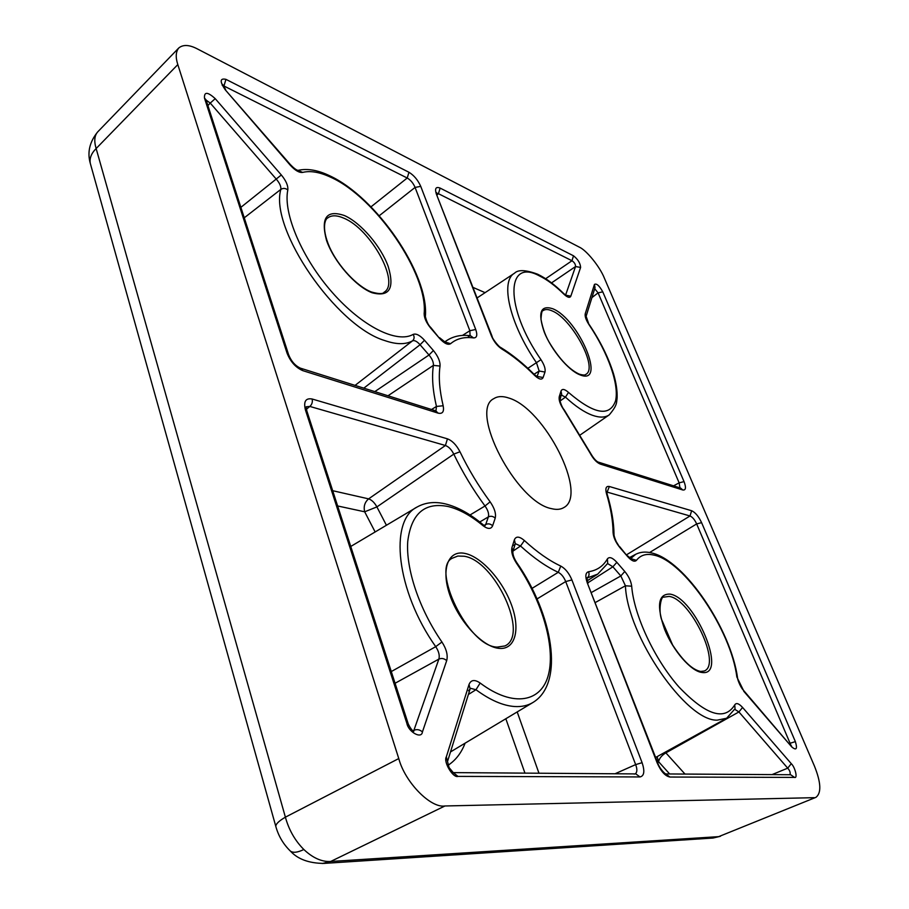<?xml version="1.0" encoding="UTF-8"?>
<svg xmlns="http://www.w3.org/2000/svg" width="909" height="909" viewBox="0 0 909 909"><rect width="100%" height="100%" fill="white"/><g stroke="black" fill="none" stroke-linecap="round" stroke-linejoin="round"><path stroke-width="1.36" d="M551.558 508.654C516.414 502.438 468.646 410.413 493.803 398.653C497.689 396.131 502.7 395.926 508.847 398.04C544.514 408.391 588.566 494.848 563.819 507.574C560.592 509.529 556.513 509.892 551.558 508.654M97.82 131.782L97.74 131.862C94.456 135.521 93.922 141.077 96.138 148.542L285.392 817.168C288.892 829.894 295.039 840.677 303.845 849.506C312.798 857.96 321.741 861.948 330.66 861.482L322.309 863.505M711.883 838.121L718.678 836.644L815.975 797.318C821.566 792.943 821.032 782.467 814.362 765.889L604.428 278.279C600.042 266.973 586.441 250.111 579.181 247.066L197.639 49.052C189.481 44.723 183.186 44.359 178.778 47.972C175.755 51.745 175.426 57.29 177.812 64.584L96.138 148.542C91.32 153.371 89.377 158.302 90.286 163.347L90.741 164.972M290.085 165.006L290.346 164.574C293.743 168.108 296.266 170.028 297.936 170.369L302.64 172.415C299.209 172.892 295.027 170.426 290.085 165.006L225.227 89.775C219.637 81.458 219.864 77.981 225.943 79.356L223.955 86.003L223.046 85.571M560.467 396.267L561.717 394.654L561.012 391.063C562.126 388.563 564.625 389.018 568.5 392.415C594.088 414.334 609.769 417.14 615.541 400.846C619.415 384.723 608.076 352.942 589.066 324.763C586.01 320.002 584.726 316.343 585.237 313.764L594.441 284.426C596.531 283.176 599.315 285.653 602.781 291.857L598.088 292.846L594.702 288.71M630.71 558.603L636.47 560.319C634.607 562.194 631.675 560.967 627.676 556.603L619.858 547.548C615.666 542.332 613.405 537.31 613.075 532.481L614.018 534.719C613.916 536.299 616.575 542.843 616.779 542.503L619.858 547.548M789.978 774.729C790.591 772.718 789.841 770.537 787.717 768.162L738.915 711.94L665.922 752.834C661.843 755.265 659.4 758.22 658.571 761.685L657.127 756.629M391.279 671.569L435.718 646.663L441.933 642.015C446.478 649.049 448.057 655.264 446.694 660.661C444.262 658.457 441.66 657.934 438.865 659.105C439.854 655.48 438.808 651.344 435.718 646.663C396.142 590.782 388.95 520.652 416.981 507.086L350.749 546.468M355.067 385.393L412.504 340.852C405.562 344.704 396.279 344.591 384.666 340.534C336.535 326.342 269.314 228.932 280.836 189.39L244.26 217.808M287.062 353.181L288.562 354.555C291.13 361.123 295.084 365.657 300.402 368.156L302.833 370.656C295.777 367.622 290.516 361.805 287.062 353.181L204.48 98.07C204.093 91.593 207.672 91.798 215.228 98.661L210.24 103.081L206.116 100.092M527.868 368.304L540.98 359.691C544.332 364.895 545.661 369.02 544.98 372.054L543.116 377.508C541.798 380.144 538.969 379.439 534.628 375.406L534.31 374.497C523.107 363.327 511.926 354.317 500.745 347.488M565.716 295.175L570.807 296.186C569.829 298.197 567.546 297.538 563.944 294.209C555.194 285.642 546.945 279.495 539.196 275.768C505.995 257.77 504.484 307.162 540.98 359.691M501.677 348.897C497.291 345.92 493.848 341.523 491.349 335.716L492.155 336.512C491.996 338.273 498.802 346.852 500.484 347.329L501.677 348.897C512.562 355.521 523.55 364.361 534.628 375.406M215.228 98.661L281.324 174.971C286.085 180.755 288.244 185.731 287.812 189.924C282.915 213.285 302.061 258.247 332.239 292.414C362.35 326.717 397.051 343.67 413.175 334.398C416.129 333.273 419.901 335.239 424.514 340.273L433.411 350.533C438.093 356.305 440.297 361.475 440.036 366.066C438.456 377.008 439.502 390.245 443.16 405.755C444.274 411.663 442.592 414.118 438.115 413.141L302.833 370.656M446.694 660.661L422.424 731.927C421.685 739.369 408.482 732.109 406.846 723.291L305.435 409.959C303.401 401.551 305.617 397.892 312.094 398.994L447.444 438.842C452.273 440.695 456.454 445.001 459.977 451.762C468.351 469.158 478.407 485.849 490.133 501.836C494.553 508.267 496.246 513.71 495.212 518.175L492.621 525.777C491.019 529.356 487.747 529.277 482.804 525.516C470.828 515.596 459.284 509.267 448.171 506.529C424.798 501.882 411.322 513.471 407.755 541.298C405.709 568.579 419.072 608.905 441.933 642.015M588.532 571.738C596.94 570.488 603.224 566.216 607.405 558.899C609.348 556.467 612.484 557.603 616.847 562.307L624.778 571.477C628.744 576.306 631.039 581.215 631.687 586.203C633.88 614.961 654.355 659.139 678.909 686.943C706.009 715.235 724.621 721.223 734.722 704.929C736.21 702.555 738.835 703.396 742.585 707.463L791.284 763.685C795.114 767.162 797.909 778.718 794.568 777.411L669.91 777.036C665.195 776.104 660.957 771.411 657.184 762.946L587.305 582.908C585.032 576.374 585.441 572.647 588.532 571.738C589.555 574.34 589.055 576.431 587.044 578.01L586.873 578.113M468.533 690.76L470.123 688.897L469.01 684.534C470.953 679.784 474.668 679.296 480.157 683.034C513.471 708.066 542.003 702.214 548.65 673.887C555.433 645.595 541.571 599.849 516.551 563.307C512.54 557.069 511.017 551.797 511.972 547.513L512.881 551.547C512.687 554.604 514.017 558.342 516.857 562.762L516.551 563.307M511.972 547.513L514.392 539.776C516.051 536.037 519.391 536.287 524.402 540.537L520.539 546.014L513.028 551.081M524.402 540.537C537.162 552.217 549.286 560.728 560.773 566.068C565.364 568.591 569.079 573.215 571.909 579.931L565.705 581.555C563.864 577.033 561.387 573.954 558.262 572.306C546.366 566.841 533.788 558.081 520.539 546.014L515.608 543.787M736.835 676.944L737.619 678.375C737.472 679.421 740.63 687.681 743.369 690.17L736.835 676.944C731.018 630.062 684.102 560.955 653.832 555.092C646.344 553.342 640.55 555.092 636.47 560.319M613.075 532.481C612.95 520.88 610.768 507.961 606.508 493.723C605.121 488.292 606.076 485.895 609.371 486.508L606.848 492.746M590.066 453.023L590.566 453.239C593.338 458.011 595.827 460.931 598.02 462.022L600.27 464.067C596.622 462.556 593.225 458.875 590.066 453.023L563.944 410.039C560.16 404.482 558.603 400.005 559.262 396.631L561.012 391.063M225.943 79.356L408.959 172.267C413.981 175.335 417.901 180.039 420.742 186.368L475.714 329.478C477.645 335.137 476.907 337.943 473.509 337.909C464.238 336.671 456.613 338.603 450.625 343.682C447.989 345.295 444.262 343.488 439.433 338.25L430.707 328.115C426.355 322.786 424.173 317.945 424.151 313.594C428.094 274.2 375.803 197.446 330.91 177.335C319.866 172.131 310.446 170.494 302.64 172.415M303.845 849.506C297.641 852.517 293.164 853.051 290.425 851.119C283.358 844.279 278.495 836.064 275.813 826.474L275.813 826.474C275.734 824.043 278.927 820.941 285.392 817.168L398.767 758.561L177.812 64.584M398.767 758.561C404.959 782.229 430.718 808.442 444.944 805.976L330.66 861.482L718.678 836.644L815.975 797.318M814.169 797.67L444.944 805.976M97.672 131.93C89.616 141.884 87.15 152.348 90.286 163.347L276.029 827.213M720.439 836.28L713.042 838.041L323.774 863.414C308.901 863.266 297.777 859.164 290.425 851.119L289.585 850.301M420.742 186.368L415.083 187.424C413.254 183.141 410.629 180.005 407.221 178.016L223.955 86.003L223.5 86.491M470.089 335.751L469.851 330.728L415.083 187.424L379.235 215.74M475.714 329.478L469.851 330.728L462.465 335.432M468.351 336.341L470.532 335.751L473.509 337.909M444.967 342.023L450.625 343.682M430.821 327.547L439.433 338.25M424.151 313.594L425.367 316.627C426.685 321.809 428.48 325.433 430.764 327.49L430.707 328.115M225.227 89.775L290.346 164.574M408.959 172.267L407.221 178.016L370.986 206.854M568.5 392.415L565.466 397.131L560.08 400.994M580.487 434.763L609.28 414.845C605.212 417.651 599.633 417.81 592.52 415.311C584.442 412.368 575.42 406.312 565.466 397.131L561.557 395.188M679.943 487.86L679.137 482.849L598.088 292.846L591.929 297.607M602.781 291.857L684.034 481.622L679.137 482.849L673.535 485.838M678.273 488.406L680.636 488.076L682.795 489.985L600.27 464.067M559.262 396.631L560.001 400.21C559.728 400.63 561.944 407.596 564.091 409.675L563.944 410.039M561.035 395.415L560.092 399.869M589.066 324.763L585.237 313.764M594.441 284.426L595.02 287.664L585.964 316.775M609.371 486.508L691.647 510.733C695.283 512.381 698.601 516.357 701.6 522.652L696.658 523.925C694.715 519.687 692.499 517.039 690.011 515.982L607.598 492.235M791 745.425L696.658 523.925L649.594 552.524M701.6 522.652L795.364 741.619L789.33 743.494M743.494 690.306L791.705 746.88L743.698 691.204M619.768 546.764L627.676 556.603M606.508 493.723L607.292 494.655C611.609 509.085 613.859 522.323 614.018 534.367M691.647 510.733L690.011 515.982L626.642 554.74M532.038 588.384L558.262 572.306L560.773 566.068M516.891 562.796C552.445 613.893 565.182 682.864 532.992 702.452C527.799 705.6 521.641 706.952 514.551 706.52C502.882 705.679 490.031 700.089 475.975 689.726L468.385 694.487M480.157 683.034L475.975 689.726L470.567 688.306M635.448 773.752C637.254 772.082 637.323 769.037 635.652 764.605L565.705 581.555L537.037 598.94M571.909 579.931L642.106 762.685L635.652 764.605L615.348 773.627M634.187 774.104L635.641 773.764L639.981 776.945L457.954 776.4C452.989 778.274 443.115 761.651 446.342 756.845L469.01 684.534M446.342 756.845L449.08 767.582L453.284 772.616L457.954 776.4M470.123 688.897L447.705 760.935M514.392 539.776L515.301 543.787L513.858 545.548M734.722 704.929L735.051 708.884L733.654 710.281M742.585 707.463L738.915 711.94L734.813 709.361M772.025 774.616L787.717 768.162L791.284 763.685M665.979 773.945L790.648 774.729L794.568 777.411M657.184 762.946L657.866 763.23C658.98 767.332 664.059 773.298 665.752 773.934L669.91 777.036M631.687 586.203L625.426 585.782L595.44 602.451M655.628 757.458L726.632 718.246L717.269 720.144C686.204 721.462 627.233 635.539 625.426 585.782L620.836 575.954L612.882 566.796L607.814 563.671M607.405 558.899L607.712 563.421L606.576 564.557M616.847 562.307L612.882 566.796L587.828 582.851M624.778 571.477L620.836 575.954L591.543 592.418M470.033 514.983L485.008 505.995C472.85 489.428 462.442 472.135 453.784 454.114L376.894 506.915C374.542 502.632 371.781 499.95 368.611 498.871L445.41 445.501L309.844 406.437L306.322 406.743M386.427 525.266L376.894 506.915L364.679 511.801C363.407 506.552 364.714 502.245 368.611 498.871L332.683 490.701M413.584 731.211L438.865 659.105L395.074 683.273M484.974 525.675L485.736 524.482C488.224 523.357 490.519 523.789 492.621 525.777M484.202 525.345L485.736 524.482L488.372 516.891C489.133 513.88 488.019 510.256 485.008 505.995L490.133 501.836M459.977 451.762L453.784 454.114C451.478 449.557 448.694 446.683 445.41 445.501L447.444 438.842M479.77 521.993L488.372 516.891C490.849 515.767 493.121 516.187 495.212 518.175M445.717 503.984C457.67 507.029 469.805 513.676 482.122 523.902L482.804 525.516M422.424 731.927C419.822 729.632 417.049 729.063 414.095 730.234L412.902 730.779M406.846 723.291L408.255 723.939C410.323 728.211 412.175 730.677 413.788 731.336L413.072 731.552M305.435 409.959L306.935 411.232L408.198 723.78M312.094 398.994C312.787 401.937 312.037 404.414 309.844 406.437L306.401 409.232M287.812 189.924C285.471 188.14 283.154 187.958 280.836 189.39C281.176 186.572 279.745 183.243 276.518 179.414L210.24 103.081L207.9 105.592M431.502 409.504L436.456 406.448L443.16 405.755M435.956 410.913L436.456 406.448C432.718 390.381 431.695 376.69 433.4 365.373L387.984 395.779M440.036 366.066L433.4 365.373C433.638 362.282 432.173 358.828 428.991 355.01L433.411 350.533M374.792 391.62L428.991 355.01L420.072 344.75C417.038 341.364 414.515 340.068 412.504 340.852C414.379 339.057 414.595 336.909 413.175 334.398M363.805 388.154L420.072 344.75L424.514 340.273M433.059 411.357L435.741 410.834L438.115 413.141M288.562 354.555L206.036 99.831L204.48 98.07M281.324 174.971L240.874 207.343M491.349 335.716L436.422 194.219C434.593 188.458 435.831 186.413 440.138 188.095L438.445 193.697L436.672 193.208M536.969 376.656L539.162 371.02L536.503 362.782C509.699 323.877 499.973 281.131 514.46 273.245L477.168 297.891M565.591 295.095L575.533 266.553C575.59 264.292 574.408 262.36 571.977 260.747L438.445 193.697L437.138 194.81M440.138 188.095L573.499 255.793L571.977 260.747L545.661 278.722M551.536 282.892L575.533 266.553L580.612 267.416L570.807 296.186M537.992 274.382C546.184 278.37 554.717 284.722 563.614 293.448L563.944 294.209M534.06 374.247L539.162 371.02L544.98 372.054M537.264 376.474L543.116 377.508M436.422 194.219L492.099 336.33M657.843 763.14L587.305 582.908M630.664 558.581L635.709 554.285L629.38 557.637M465.101 743.176C461.386 752.891 455.716 760.254 448.103 765.253M685 774.07L665.229 752.152M669.66 773.968L658.571 761.685L657.775 762.969M669.126 596.406L663.309 597.202C661.582 596.213 658.207 608.246 661.309 618.87L672.603 644.958C683.091 661.025 692.453 669.865 700.68 671.456L704.27 671.001C721.86 664.49 690.556 598.883 669.126 596.406M669.842 594.088C695.101 597.27 728.382 676.671 702.021 672.478C691.135 671.433 673.262 650.992 664.649 629.482C656.412 605.701 658.139 593.907 669.842 594.088M371.383 291.971C378.723 294.039 382.962 294.13 384.075 292.243C400.517 283.063 370.895 229 343.761 218.149C336.694 215.069 331.296 215.047 327.558 218.08C326.138 218.296 320.468 226.205 329.569 247.225C338.216 266.428 357.351 286.596 371.236 291.914M344.534 215.592C360.941 222.875 380.928 246.271 388.177 266.371C394.813 288.551 389.427 297.334 372.008 292.732C355.567 286.46 333.705 261.462 326.513 240.362C320.536 217.706 326.547 209.445 344.534 215.592M579.226 374.122C582.987 375.212 585.169 375.303 585.76 374.406C598.656 368.418 572.068 318.604 552.058 310.867C548.207 309.174 545.207 309.094 543.071 310.651C542.094 310.094 541.389 312.957 540.98 319.252C542.764 328.899 545.945 337.284 550.513 344.42C560.137 359.805 569.67 369.69 579.101 374.076M552.717 308.73C579.044 319.127 607.246 386.427 579.828 374.781C568.477 370.474 551.49 350.215 544.286 332.205C537.639 312.673 540.457 304.845 552.717 308.73M464.01 556.228L457.841 556.047L452.671 558.069C430.4 566.75 467.703 646.856 497.212 647.094L504.893 645.958C529.606 635.255 494.848 560.274 464.01 556.228M464.874 553.411C481.316 556.615 502.643 580.408 511.528 605.019C520.652 629.664 515.198 650.344 498.689 648.333C482.315 646.697 458.829 621.347 449.887 595.168C440.695 568.954 448.307 549.831 464.874 553.411M573.499 255.793C577.931 259.304 580.294 263.178 580.612 267.416M642.106 762.685C644.924 771.252 644.22 776.013 639.981 776.945M795.364 741.619C797.591 749.016 796.375 750.766 791.705 746.88M684.034 481.622C686.284 487.588 685.875 490.371 682.795 489.985M444.865 341.989L447.285 340.205L444.671 341.909M524.925 773.059L505.836 718.746M517.198 711.929L538.946 773.15M587.203 580.794L597.679 574.158L587.044 578.01M375.144 531.97L364.679 511.801L337.625 505.961M473.112 287.449L485.088 292.653M329.342 175.607C317.684 170.04 307.253 168.29 298.072 170.358M651.185 552.842C645.458 551.49 640.3 551.968 635.709 554.285M532.992 702.452L450.512 751.925M445.296 503.881C434.684 501.37 425.253 502.438 416.981 507.086M537.708 274.234C525.834 269.814 518.085 269.484 514.46 273.245M97.74 131.862L178.778 47.972M470.521 335.762L470.532 335.751C461.704 334.569 453.955 336.046 447.285 340.205M439.547 337.671L445.08 342.091L444.353 342.398M329.66 175.755C376.326 197.23 428.957 273.973 425.401 316.23M225.591 89.446L222.614 84.412L222.216 85.355M680.625 488.076L598.383 462.136M564.114 409.709L590.532 453.171M609.28 414.845C617.438 405.096 616.427 403.005 617.131 397.631C617.347 390.734 616.177 382.871 613.598 374.042C608.666 358.021 600.542 341.545 589.259 324.615M791.705 746.721L791.455 745.948M651.56 552.933C684.682 560.183 731.063 629.585 737.585 678.114M627.574 555.819L631.039 558.796L630.142 559.069M607.223 494.462L606.757 491.644L606.144 492.303M635.164 773.911L453.648 772.616M515.278 543.741L513.006 551.149M726.632 718.246L734.313 709.531M482.327 524.073L484.611 525.925M306.844 410.97L306.163 406.868M300.811 368.281L435.741 410.834M563.716 293.55L566.273 295.516L565.58 295.652M536.73 377.258L537.583 376.985L534.424 374.61M437.195 194.958L436.57 192.628L436.104 193.333M587.998 583.294L586.884 577.772L586.328 578.272M597.679 574.158L607.712 563.421"/></g></svg>
